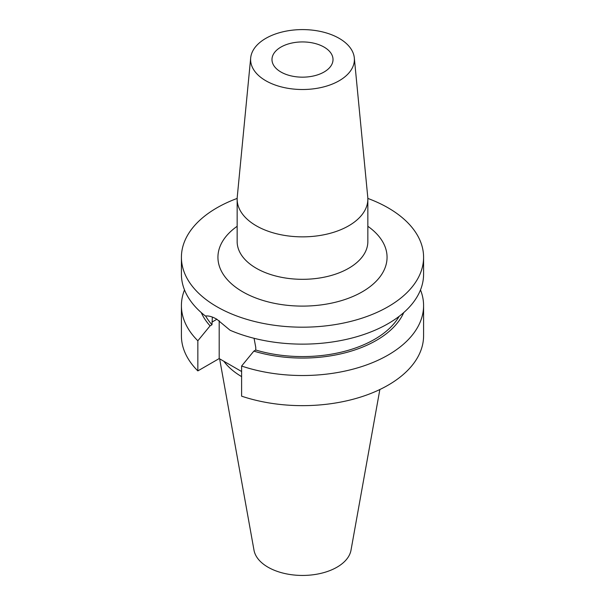 <?xml version="1.0" encoding="UTF-8"?>
<svg xmlns="http://www.w3.org/2000/svg" width="605" height="605" viewBox="0 0 605 605"><rect width="100%" height="100%" fill="white"/><g stroke="black" fill="none" stroke-linecap="round" stroke-linejoin="round"><path stroke-width="0.91" d="M399.156 316.339A101.867 58.814 180 0 1 255.756 350.023L255.756 347.353L254.07 338.301M367.832 198.425A121.083 69.908 180 0 1 388.123 207.848A121.083 69.908 180 0 1 423.583 257.284L423.583 274.231A121.083 69.908 180 0 1 356.791 336.713A121.083 69.908 180 0 1 230.104 330.262L216.877 319.266C212.408 316.687 208.596 315.606 205.443 316.029A121.083 69.908 180 0 1 181.417 274.231L181.417 257.284A121.083 69.908 180 0 1 237.168 198.425M280.924 72.01A30.515 17.613 180 0 1 271.985 59.547A30.515 17.613 180 0 1 290.823 43.273A30.515 17.613 180 0 1 324.076 47.092A30.515 17.613 180 0 1 333.015 59.547A30.515 17.613 180 0 1 314.176 75.822A30.515 17.613 180 0 1 280.924 72.01M354.311 57.883L367.749 197.026A65.348 37.729 180 0 1 367.848 199.128A65.348 37.729 180 0 1 327.509 233.984A65.348 37.729 180 0 1 256.293 225.809A65.348 37.729 180 0 1 237.152 199.128A65.348 37.729 180 0 1 237.251 197.026L250.689 57.883A51.894 29.963 180 0 1 283.987 31.566A51.894 29.963 180 0 1 339.193 38.365A51.894 29.963 180 0 1 354.311 57.883A51.894 29.963 180 0 1 323.683 86.901A51.894 29.963 180 0 1 265.807 80.737A51.894 29.963 180 0 1 250.689 57.883M379.857 389.522L351.006 550.187A48.771 28.155 180 0 1 318.812 573.82A48.771 28.155 180 0 1 268.015 567.195A48.771 28.155 180 0 1 253.994 550.187L219.63 358.833M423.583 257.284A121.083 69.908 180 0 1 348.835 321.868A121.083 69.908 180 0 1 216.877 306.712A121.083 69.908 180 0 1 181.417 257.284M212.34 317.08L211.992 324.756A101.867 58.814 180 0 1 205.655 315.999M403.739 312.573A104.438 60.296 180 0 1 253.843 351.127L255.756 350.023M211.992 324.756L210.086 325.861A104.438 60.296 180 0 1 201.261 312.573M420.498 289.924A121.083 69.908 180 0 1 423.583 305.616A121.083 69.908 180 0 1 362.864 366.214A121.083 69.908 180 0 1 241.607 366.04L253.843 351.127M210.086 325.861L197.843 340.774A121.083 69.908 180 0 1 181.417 305.616A121.083 69.908 180 0 1 184.502 289.924M423.583 305.616L423.583 335.745A121.083 69.908 180 0 1 362.864 396.343A121.083 69.908 180 0 1 241.607 396.169L241.607 366.04M197.843 340.774L197.843 370.903A121.083 69.908 180 0 1 181.417 335.745L181.417 305.616M241.607 371.515L219.191 358.576L197.843 370.903M241.607 376.613A85.434 49.323 180 0 1 223.835 361.261M219.191 320.703L219.191 358.576M237.152 199.128L237.152 241.584A65.348 37.729 0 0 0 256.293 268.265A65.348 37.729 0 0 0 327.509 276.447A65.348 37.729 0 0 0 367.848 241.584L367.848 199.128M367.848 226.293A84.564 48.824 180 0 1 359.302 293.448A84.564 48.824 180 0 1 242.703 291.807A84.564 48.824 180 0 1 237.152 226.293M211.992 322.087L216.877 319.266"/></g></svg>
